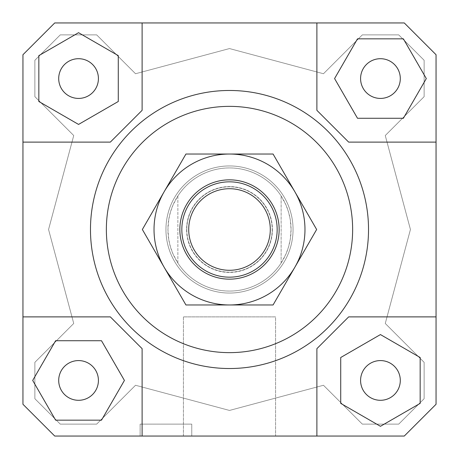 <?xml version="1.0" encoding="UTF-8"?>
<svg xmlns="http://www.w3.org/2000/svg" width="459" height="459" viewBox="0 0 459 459"><rect width="100%" height="100%" fill="white"/><g stroke="black" fill="none" stroke-linecap="round" stroke-linejoin="round"><path stroke-width="0.34" stroke-dasharray="2.29 1.72" d="M293.054 229.5A63.554 63.554 0 0 1 229.5 293.054A63.554 63.554 0 0 1 165.946 229.5A63.554 63.554 0 0 1 229.5 165.946A63.554 63.554 0 0 1 293.054 229.5A63.554 63.554 0 0 1 229.5 293.054A63.554 63.554 0 0 1 165.946 229.5A63.554 63.554 0 0 1 229.5 165.946A63.554 63.554 0 0 1 293.054 229.5A63.554 63.554 0 0 0 229.5 165.946A63.554 63.554 0 0 0 165.946 229.5A63.554 63.554 0 0 1 229.5 165.946A63.554 63.554 0 0 1 293.054 229.5A63.554 63.554 0 0 1 229.5 293.054A63.554 63.554 0 0 1 165.946 229.5A63.554 63.554 0 0 0 229.5 293.054A63.554 63.554 0 0 0 293.054 229.5M291.069 229.5A61.569 61.569 0 0 1 229.5 291.069A61.569 61.569 0 0 1 167.931 229.5L168.763 219.413L170.467 212.018L173.066 204.88L177.862 195.97L177.862 263.03L173.066 254.12L170.467 246.982L168.763 239.587L167.931 229.5A61.569 61.569 0 0 1 229.5 167.931A61.569 61.569 0 0 1 291.069 229.5L290.237 239.587L288.533 246.982L285.934 254.12L281.137 263.03A61.569 61.569 0 0 1 177.862 263.03L177.862 195.97A61.569 61.569 0 0 1 281.137 195.97L285.934 204.88L288.533 212.018L290.237 219.413L291.069 229.5M272.399 229.5A42.899 42.899 0 0 1 229.5 272.399A42.899 42.899 0 0 1 186.601 229.5A42.899 42.899 0 0 1 229.5 186.601A42.899 42.899 0 0 1 272.399 229.5A42.899 42.899 0 0 1 229.5 272.399A42.899 42.899 0 0 1 186.601 229.5A42.899 42.899 0 0 1 229.5 186.601A42.899 42.899 0 0 1 272.399 229.5M277.167 229.5A47.667 47.667 0 0 0 229.5 181.833A47.667 47.667 0 0 0 181.833 229.5A47.667 47.667 0 0 0 229.5 277.167A47.667 47.667 0 0 0 277.167 229.5M281.137 263.03L281.137 195.97L281.137 263.03M121.371 316.888A139.025 139.025 0 0 0 368.525 229.5A139.025 139.025 0 0 0 229.5 90.475A139.025 139.025 0 0 0 121.371 316.888M90.475 229.5A139.025 139.025 0 0 0 229.5 368.525A139.025 139.025 0 0 0 368.525 229.5A139.025 139.025 0 0 0 229.5 90.475A139.025 139.025 0 0 0 90.475 229.5M275.578 436.05L183.422 436.05L183.422 316.888L275.578 316.888L275.578 436.05L183.422 436.05L183.422 316.888L275.578 316.888L275.578 436.05L183.422 436.05L275.578 436.05M191.764 436.05L140.127 436.05L140.127 424.133L191.764 424.133L191.764 436.05L140.127 436.05L140.127 424.133L191.764 424.133L191.764 436.05L140.127 436.05L191.764 436.05M58.7 380.442A19.863 19.863 0 0 0 78.558 400.3A19.863 19.863 0 0 0 98.421 380.442A19.863 19.863 0 0 0 78.558 360.579A19.863 19.863 0 0 0 58.7 380.442A19.863 19.863 0 0 0 78.558 400.3A19.863 19.863 0 0 0 98.421 380.442A19.863 19.863 0 0 0 78.558 360.579A19.863 19.863 0 0 0 58.7 380.442A19.863 19.863 0 0 0 78.558 400.3A19.863 19.863 0 0 0 98.421 380.442A19.863 19.863 0 0 0 78.558 360.579A19.863 19.863 0 0 0 58.7 380.442M380.442 400.3A19.863 19.863 0 0 0 400.3 380.442A19.863 19.863 0 0 0 380.442 360.579A19.863 19.863 0 0 0 360.579 380.442A19.863 19.863 0 0 0 380.442 400.3A19.863 19.863 0 0 0 400.3 380.442A19.863 19.863 0 0 0 380.442 360.579A19.863 19.863 0 0 0 360.579 380.442A19.863 19.863 0 0 0 380.442 400.3A19.863 19.863 0 0 0 400.3 380.442A19.863 19.863 0 0 0 380.442 360.579A19.863 19.863 0 0 0 360.579 380.442A19.863 19.863 0 0 0 380.442 400.3M400.3 78.558A19.863 19.863 0 0 0 380.442 58.7A19.863 19.863 0 0 0 360.579 78.558A19.863 19.863 0 0 0 380.442 98.421A19.863 19.863 0 0 0 400.3 78.558A19.863 19.863 0 0 0 380.442 58.7A19.863 19.863 0 0 0 360.579 78.558A19.863 19.863 0 0 0 380.442 98.421A19.863 19.863 0 0 0 400.3 78.558A19.863 19.863 0 0 0 380.442 58.7A19.863 19.863 0 0 0 360.579 78.558A19.863 19.863 0 0 0 380.442 98.421A19.863 19.863 0 0 0 400.3 78.558M78.558 58.7A19.863 19.863 0 0 0 58.7 78.558A19.863 19.863 0 0 0 78.558 98.421A19.863 19.863 0 0 0 98.421 78.558A19.863 19.863 0 0 0 78.558 58.7A19.863 19.863 0 0 0 58.7 78.558A19.863 19.863 0 0 0 78.558 98.421A19.863 19.863 0 0 0 98.421 78.558A19.863 19.863 0 0 0 78.558 58.7A19.863 19.863 0 0 0 58.7 78.558A19.863 19.863 0 0 0 78.558 98.421A19.863 19.863 0 0 0 98.421 78.558A19.863 19.863 0 0 0 78.558 58.7M142.112 436.05L142.112 348.662L142.112 436.05L142.112 348.662L110.338 316.888L142.112 348.662L110.338 316.888L22.95 316.888L22.95 404.276L54.724 436.05L22.95 404.276L54.724 436.05L404.276 436.05L436.05 404.276L404.276 436.05L54.724 436.05L404.276 436.05L436.05 404.276L436.05 316.888L348.662 316.888L316.888 348.662L316.888 436.05L316.888 348.662L348.662 316.888L316.888 348.662L316.888 436.05M420.163 403.375L420.163 357.509L380.442 334.577L340.721 357.509L340.721 403.375L380.442 426.308L420.163 403.375L380.442 426.308L340.721 403.375L340.721 357.509L380.442 334.577L420.163 357.509L420.163 403.375L420.163 357.509L380.442 334.577L340.721 357.509L340.721 403.375L380.442 426.308L420.163 403.375M55.625 420.163L101.491 420.163L124.423 380.442L101.491 340.721L55.625 340.721L32.692 380.442L55.625 420.163L101.491 420.163L124.423 380.442L101.491 340.721L55.625 340.721L32.692 380.442L55.625 420.163L32.692 380.442L55.625 340.721L101.491 340.721L124.423 380.442L101.491 420.163L55.625 420.163M54.724 22.95L22.95 54.724L22.95 404.276L22.95 54.724L54.724 22.95L404.276 22.95L54.724 22.95L22.95 54.724L22.95 142.112L110.338 142.112L142.112 110.338L142.112 22.95L54.724 22.95M38.837 55.625L38.837 101.491L78.558 124.423L118.279 101.491L118.279 55.625L78.558 32.692L38.837 55.625L38.837 101.491L78.558 124.423L118.279 101.491L118.279 55.625L78.558 32.692L38.837 55.625L78.558 32.692L118.279 55.625L118.279 101.491L78.558 124.423L38.837 101.491L38.837 55.625M436.05 54.724L404.276 22.95L436.05 54.724L404.276 22.95L316.888 22.95L316.888 110.338L348.662 142.112L436.05 142.112L436.05 54.724L436.05 404.276L436.05 54.724M410.438 229.5L385.262 323.469L424.133 362.34L424.133 398.71L398.71 424.133L362.34 424.133L323.469 385.262L229.5 410.438L135.531 385.262L96.66 424.133L60.29 424.133L34.867 398.71L34.867 362.34L73.738 323.469L48.562 229.5L73.738 135.531L34.867 96.66L34.867 60.29L60.29 34.867L96.66 34.867L135.531 73.738L229.5 48.562L323.469 73.738L362.34 34.867L398.71 34.867L424.133 60.29L424.133 96.66L385.262 135.531L410.438 229.5L385.262 135.531L424.133 96.66L424.133 60.29L398.71 34.867L362.34 34.867L323.469 73.738L229.5 48.562L135.531 73.738L96.66 34.867L60.29 34.867L34.867 60.29L34.867 96.66L73.738 135.531L48.562 229.5L73.738 323.469L34.867 362.34L34.867 398.71L60.29 424.133L96.66 424.133L135.531 385.262L229.5 410.438L323.469 385.262L362.34 424.133L398.71 424.133L424.133 398.71L424.133 362.34L385.262 323.469L410.438 229.5M403.375 38.837L357.509 38.837L334.577 78.558L357.509 118.279L403.375 118.279L426.308 78.558L403.375 38.837L357.509 38.837L334.577 78.558L357.509 118.279L403.375 118.279L426.308 78.558L403.375 38.837L426.308 78.558L403.375 118.279L357.509 118.279L334.577 78.558L357.509 38.837L403.375 38.837M22.95 316.888L110.338 316.888L22.95 316.888L22.95 142.112L110.338 142.112L142.112 110.338L142.112 22.95L316.888 22.95L316.888 110.338L348.662 142.112L436.05 142.112L348.662 142.112L316.888 110.338L316.888 22.95M436.05 316.888L348.662 316.888L436.05 316.888L436.05 142.112M142.112 22.95L142.112 110.338L110.338 142.112L22.95 142.112M191.764 424.133L140.127 424.133L191.764 424.133M275.578 316.888L183.422 316.888L275.578 316.888M294.862 191.764A75.471 75.471 0 0 1 229.5 304.971A75.471 75.471 0 0 1 164.138 191.764L142.353 229.5L185.929 304.971L273.071 304.971L316.647 229.5L273.071 154.029L229.5 154.029A75.471 75.471 0 0 1 294.862 191.764M186.802 229.5A42.698 42.698 0 0 0 229.5 272.198A42.698 42.698 0 0 0 272.198 229.5A42.698 42.698 0 0 0 229.5 186.802A42.698 42.698 0 0 0 186.802 229.5A42.698 42.698 0 0 0 229.5 272.198A42.698 42.698 0 0 0 272.198 229.5A42.698 42.698 0 0 0 229.5 186.802A42.698 42.698 0 0 0 186.802 229.5M179.848 229.5A49.652 49.652 0 0 1 229.5 179.848A49.652 49.652 0 0 1 279.152 229.5A49.652 49.652 0 0 1 229.5 279.152A49.652 49.652 0 0 1 179.848 229.5M164.138 191.764A75.471 75.471 0 0 1 229.5 154.029L185.929 154.029L164.138 191.764"/><path stroke-width="0.69" d="M181.833 229.5A47.667 47.667 0 0 0 229.5 277.167A47.667 47.667 0 0 0 277.167 229.5A47.667 47.667 0 0 0 229.5 181.833A47.667 47.667 0 0 0 181.833 229.5M188.712 229.5A40.788 40.788 0 0 1 229.5 188.712A40.788 40.788 0 0 1 270.288 229.5A40.788 40.788 0 0 1 229.5 270.288A40.788 40.788 0 0 1 188.712 229.5M98.421 380.442A19.863 19.863 0 0 1 78.558 400.3A19.863 19.863 0 0 1 58.7 380.442A19.863 19.863 0 0 1 78.558 360.579A19.863 19.863 0 0 1 98.421 380.442M380.442 360.579A19.863 19.863 0 0 1 400.3 380.442A19.863 19.863 0 0 1 380.442 400.3A19.863 19.863 0 0 1 360.579 380.442A19.863 19.863 0 0 1 380.442 360.579M360.579 78.558A19.863 19.863 0 0 1 380.442 58.7A19.863 19.863 0 0 1 400.3 78.558A19.863 19.863 0 0 1 380.442 98.421A19.863 19.863 0 0 1 360.579 78.558M78.558 98.421A19.863 19.863 0 0 1 58.7 78.558A19.863 19.863 0 0 1 78.558 58.7A19.863 19.863 0 0 1 98.421 78.558A19.863 19.863 0 0 1 78.558 98.421M121.371 316.888A139.025 139.025 0 0 1 90.475 229.5A139.025 139.025 0 0 0 229.5 368.525A139.025 139.025 0 0 0 368.525 229.5A139.025 139.025 0 0 1 121.371 316.888M106.362 229.5A123.138 123.138 0 0 1 229.5 106.362A123.138 123.138 0 0 1 352.638 229.5A123.138 123.138 0 0 1 229.5 352.638A123.138 123.138 0 0 1 106.362 229.5M368.525 229.5A139.025 139.025 0 0 0 229.5 90.475A139.025 139.025 0 0 0 90.475 229.5A139.025 139.025 0 0 1 229.5 90.475A139.025 139.025 0 0 1 368.525 229.5M142.112 436.05L142.112 348.662L110.338 316.888L22.95 316.888L22.95 54.724L54.724 22.95L404.276 22.95L436.05 54.724L436.05 404.276L404.276 436.05L54.724 436.05L22.95 404.276L22.95 316.888M436.05 316.888L348.662 316.888L316.888 348.662L316.888 436.05M316.888 22.95L316.888 110.338L348.662 142.112L436.05 142.112M22.95 142.112L110.338 142.112L142.112 110.338L142.112 22.95M38.837 55.625L38.837 101.491L78.558 124.423L118.279 101.491L118.279 55.625L78.558 32.692L38.837 55.625M403.375 38.837L357.509 38.837L334.577 78.558L357.509 118.279L403.375 118.279L426.308 78.558L403.375 38.837M420.163 403.375L420.163 357.509L380.442 334.577L340.721 357.509L340.721 403.375L380.442 426.308L420.163 403.375M55.625 420.163L101.491 420.163L124.423 380.442L101.491 340.721L55.625 340.721L32.692 380.442L55.625 420.163M164.138 191.764A75.471 75.471 0 0 0 229.5 304.971A75.471 75.471 0 0 0 294.862 191.764L316.647 229.5L273.071 304.971L185.929 304.971L142.353 229.5L185.929 154.029L229.5 154.029A75.471 75.471 0 0 0 164.138 191.764M279.152 229.5A49.652 49.652 0 0 1 229.5 279.152A49.652 49.652 0 0 1 179.848 229.5A49.652 49.652 0 0 1 229.5 179.848A49.652 49.652 0 0 1 279.152 229.5M229.5 154.029L273.071 154.029L294.862 191.764A75.471 75.471 0 0 0 229.5 154.029"/></g></svg>

